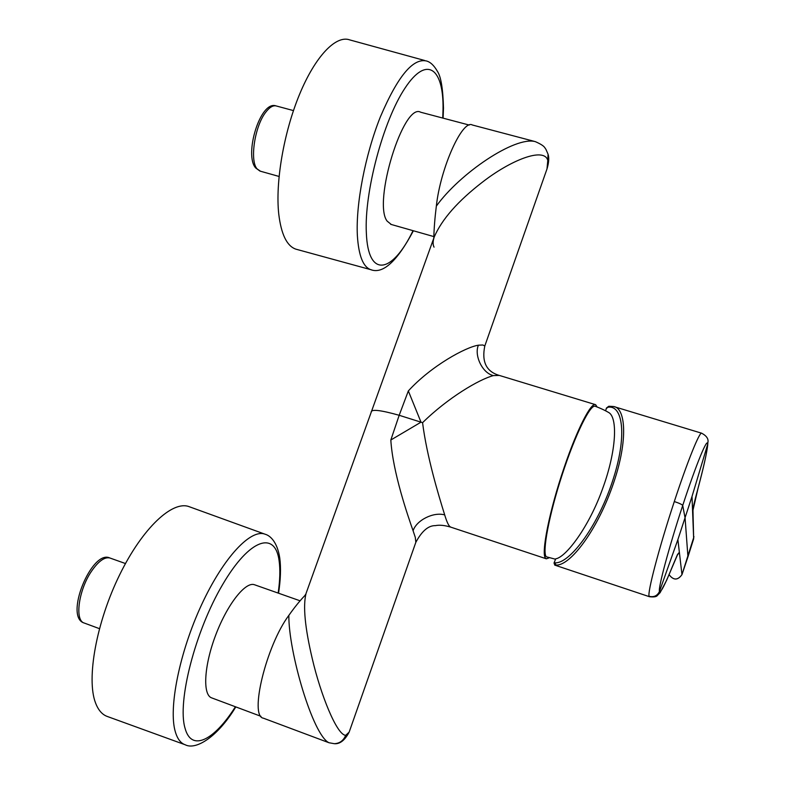 <?xml version="1.0" encoding="UTF-8"?>
<svg xmlns="http://www.w3.org/2000/svg" width="785" height="785" viewBox="0 0 785 785"><rect width="100%" height="100%" fill="white"/><g stroke="black" fill="none" stroke-linecap="round" stroke-linejoin="round"><path stroke-width="1.18" d="M613.635 406.512L613.674 406.522C625.635 408.014 628.196 439.934 613.752 482.441C597.915 529.757 570.096 566.201 555.976 565.053L554.828 565.171L554.024 563.002L555.721 558.832C566.25 557.164 589.378 526.156 602.664 488.555C616.48 450.963 618.04 416.845 608.346 412.311C602.134 408.7 594.794 406.09 595.354 406.345C590.634 403.431 575.405 434.115 562.266 474.454C549.068 514.764 542.003 552.434 546.282 556.771L555.495 559.224M649.509 596.728L649.146 596.315C647.085 593.362 659.096 547.538 674.305 501.546C687.591 461.04 699.778 431.073 701.712 433.232C706.686 435.901 708.737 439.031 707.864 442.612L707.57 444.683C707.265 450.933 704.057 465.593 697.934 488.653L698.032 488.319M184.71 744.592L107.574 716.568C102.315 714.792 98.302 710.229 95.525 702.889C86.183 678.701 96.447 622.054 119.575 574.963C142.615 527.736 172.749 500.074 189.293 506.727L265.134 534.232C250.994 528.462 223.607 557.115 201.588 604.735C179.5 652.217 168.216 708.512 175.359 731.895C177.469 738.999 180.776 743.307 185.289 744.808C195.71 750.283 217.435 737.36 235.804 706.912M260.963 716.322L211.793 697.924C202.422 695.098 203.992 665.621 215.796 634.81C227.473 603.959 245.666 581.185 254.575 584.776L300.076 600.8M469.234 125.06L420.682 112.226C403.539 102.119 372.62 202.677 387.123 221.105L391.293 224.49M297.073 249.483L295.847 249.149C286.908 246.068 281.207 234.381 278.753 214.069C275.27 182.571 283.65 132.793 299.497 94.494C315.315 56.127 336.088 34.736 349.835 39.927L424.714 60.504M549.078 557.86L546.331 558.802L545.624 558.282C540.728 554.377 549.421 510.397 564.209 467.369C577.044 429.356 591.154 401.861 595.629 404.697L597.12 406.993M433.801 238.12C434.026 228.582 434.87 217.916 436.332 206.131C459.774 173.436 514.911 135.942 535.311 141.634C545.722 146.167 544.672 148.188 545.85 149.17L548.058 154.203L547.793 160.395C544.054 146.667 510.201 160.474 482.373 182.198C457.94 201.029 441.886 219.29 434.213 236.992C432.8 241.28 432.751 244.665 434.046 247.147M436.332 206.131C440.454 167.882 462.483 119.035 472.374 125.001L534.035 141.29M305.767 594.196L304.747 595.678C299.723 600.898 294.434 607.462 288.851 615.371C266.321 645.398 249.022 716.479 263.417 718.196L328.709 742.639M288.851 615.371C288.438 651.727 312.803 735.153 328.935 742.728L334.263 743.689C339.64 743.464 343.457 740.677 345.704 735.329C336.736 735.015 320.525 694.225 312.293 658.762C304.953 627.706 302.873 605.912 306.062 593.391L371.187 412.282C370.912 408.965 380.254 409.966 399.182 415.285L408.337 390.93L421.005 422.173L399.182 415.285L390.822 440.012L421.005 422.173L422.565 422.683C426.844 456.468 438.462 494.992 444.702 514.901C446.547 521.112 448.255 524.998 449.844 526.549L450.816 527.157M595.334 404.609L499.299 375.416L493.392 375.603C482.275 373.16 473.983 355.262 478.399 345.194L482.912 344.988L484.796 346.018C481.588 361.64 486.239 371.384 498.76 375.259M548.097 154.331C549.225 157.903 548.862 162.76 546.998 168.922L547.793 160.395M478.399 345.194C465.976 347.009 431.436 365.653 408.337 390.93M493.392 375.603C479.262 379.292 447.95 397.72 422.565 422.683M444.702 514.901C433.33 511.653 416.384 520.337 413.087 530.778L415.294 537.342L415.834 542.317L349.158 732.12L345.704 735.329M413.087 530.778C407.827 515.735 392.794 472.344 390.822 440.012M606.422 408.504L608.905 406.257L613.674 406.522M554.024 563.002L554.966 562.806C568.86 564.062 596.757 528.599 612.212 482.118C627.902 435.577 622.731 403.922 607.511 407.366M707.864 442.612L707.697 445.213C706.686 453.632 703.458 468.056 697.993 488.486L692.615 511.791C692.664 509.21 694.44 501.497 697.934 488.653M649.146 596.315C653.925 597.424 657.359 595.795 659.469 591.448C657.899 588.573 668.997 547.076 682.714 505.462C696.413 463.572 708.139 435.4 707.57 444.683L692.017 496.473L693.665 538.795L692.939 509.161M676.994 555.672L679.368 552.267L677.465 554.553L672.431 566.427M674.305 501.546C679.211 503.165 682.008 504.47 682.714 505.462L685.089 518.031L687.945 556.879L681.979 574.6C677.759 580.439 673.461 580.458 669.085 574.649C673.452 580.488 677.749 580.488 681.969 574.649L677.887 539.589L659.469 591.448C660.656 593.215 665.062 584.648 672.696 565.769M681.939 574.698L693.96 536.705M110.047 558.047L109.841 557.978C104.483 556.781 98.311 561.295 91.315 571.519C78.51 590.33 74.516 620.739 84.289 623.054C63.752 617.403 91.727 549.333 109.733 557.939L125.472 563.542M235.402 706.755C214.285 740.245 191.452 752.305 185.064 728.264C176.988 701.849 195.357 630.649 222.626 584.589C249.758 538.157 275.358 530.709 279.136 560.951C280.323 569.674 280 580.39 278.155 593.077M293.462 110.597L276.506 106.024C273.2 105.043 269.579 107.162 265.634 112.383C254.664 126.375 249.61 160.778 257.087 168.893L260.473 171.228M413.028 230.672C392.52 273.288 368.077 278.979 366.35 232.949C364.142 192.688 383.109 120.87 405.011 88.106C426.873 54.773 443.8 68.364 443.034 109.488L442.74 118.064M371.786 269.942L370.697 269.647C363.082 266.929 358.647 255.586 357.371 235.608C355.693 204.62 365.074 155.126 380.431 116.72C397.573 76.587 412.89 58.002 426.383 60.965C430.347 61.966 434.036 65.43 437.431 71.366C440.974 76.665 442.995 88.901 443.486 108.055L443.103 118.152M677.671 554.387L666.632 580.282L660.126 592.636L657.438 595.422C656.554 596.806 653.895 597.238 649.45 596.708L554.73 565.102M554.966 562.806L555.976 565.053M677.887 539.589L692.017 496.473M687.925 556.918L693.665 538.795M278.547 593.215C280.647 579.605 281.05 567.879 279.764 558.037C277.321 541.984 270.236 535.596 265.134 534.232M275.918 105.867C260.208 100.313 243.88 155.018 255.684 167.961L259.992 171.091L279.058 176.458M295.847 249.149L370.697 269.647C382.884 274.358 397.112 261.395 413.391 230.77M546.331 558.802L450.698 527.118C444.496 525.273 439.394 524.782 435.39 525.636C428.433 525.45 421.908 531.003 415.834 542.317M434.213 236.992L371.187 412.282M546.998 168.922L484.796 346.018M334.263 743.689L334.263 743.689C339.826 744.239 344.792 740.383 349.158 732.13M433.83 236.589L390.675 224.314M99.43 628.648L84.289 623.054M605.628 410.82L606.422 408.053M701.574 433.183L614.419 406.748M606.432 408.023L608.758 406.277"/></g></svg>
